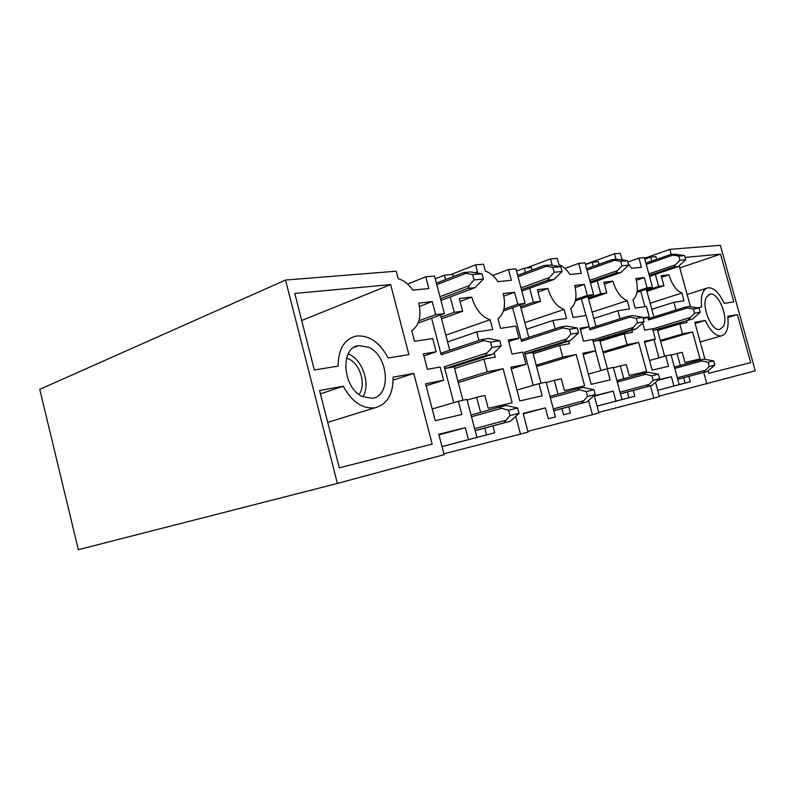 <?xml version="1.0" encoding="UTF-8"?>
<svg xmlns="http://www.w3.org/2000/svg" width="795" height="795" viewBox="0 0 795 795"><rect width="100%" height="100%" fill="white"/><g stroke="black" fill="none" stroke-linecap="round" stroke-linejoin="round"><path stroke-width="1.19" d="M285.534 280.049L337.388 483.449L78.347 549.683L39.75 389.371L285.534 280.049L396.248 271.204L398.216 278.737C403.731 280.277 408.61 284.083 412.863 290.135L428.813 288.545L425.742 276.819L407.597 284.053M552.207 265.291L550.488 258.882L557.225 258.345L558.945 264.705C562.959 266.067 566.616 269.316 569.916 274.464L581.354 273.321L578.671 263.393L564.977 268.402M588.618 400.61L592.414 414.682L598.883 412.943L594.253 395.771L613.203 391.07L615.926 401.137L622.028 399.547L613.323 367.399L607.171 368.751L610.182 379.901L591.172 384.333L582.805 353.248L595.654 350.754L592.633 339.545L583.51 341.194L580.002 328.176L589.155 326.675L586.134 315.496L573.155 317.444L570.74 308.5C575.958 304.177 577.269 296.495 574.686 285.465L584.345 284.372L587.336 295.432L593.617 294.637L585.001 262.837L578.671 263.393M593.617 294.637L575.401 300.838M587.336 295.432L575.689 299.407M584.345 284.372L575.192 287.571M589.155 326.675L580.36 329.488M595.654 350.754L583.142 354.53M607.171 368.751L588.419 374.127M622.028 399.547L597.045 406.126L634.837 396.208L633.277 390.434M615.926 401.137L597.045 406.106M613.203 391.07L594.362 396.168M598.734 412.376L653.828 398.126L650.479 385.833M627.374 392.015L628.934 397.748L634.837 396.208M628.934 397.748L597.055 406.136M631.846 330.263L632.423 332.38L624.155 333.87L627.086 344.652L638.643 342.406L646.554 371.424L629.213 375.469L626.251 364.577L620.289 365.879L623.767 378.718M620.289 365.879L613.442 367.837M638.643 342.406L603.186 352.99M627.086 344.652L602.898 351.897M624.155 333.87L600.026 341.284M592.146 312.167L627.265 300.619L629.541 308.977L617.864 310.726L620.05 318.755M617.864 310.726L593.865 318.507M627.265 300.619C620.935 298.125 616.145 291.626 612.885 281.142L604.389 284.073M597.214 280.784L600.722 293.733L606.804 292.967L603.872 282.155L612.885 281.142M606.804 292.967L588.618 299.119M600.722 293.733L588.3 297.946M599.023 264.318L598.307 261.664L592.176 262.211L593.308 266.375M592.176 262.211L585.488 264.636M585.408 264.338L614.495 253.774L616.006 259.309M532.113 269.972L531.457 267.537L524.293 268.163L525.445 272.466M529.669 288.227L533.415 302.259L540.52 301.365L537.39 289.678L547.904 288.496C551.422 299.814 556.818 306.8 564.092 309.434L566.517 318.447L552.923 320.484L555.149 328.792M568.554 341.115L569.26 343.758L559.63 345.487L562.761 357.144L576.226 354.53L584.653 385.853L564.43 390.574L561.27 378.788L554.304 380.308L558.01 394.171M561.866 408.59L563.536 414.801L570.442 413.003L568.763 406.742M337.388 483.449L444.107 454.67L438.78 434.269L465.314 427.7L468.444 439.605L476.94 437.389L466.953 399.408L458.387 401.286L461.845 414.483L435.243 420.684L425.613 383.776L443.62 380.278L440.142 367.012L427.392 369.307L423.357 353.874L436.157 351.778L432.699 338.551L414.523 341.274L411.76 330.67C419.303 325.354 421.638 316.162 418.766 303.104L432.232 301.583L435.66 314.641L444.385 313.538L434.537 276.044L425.742 276.819M444.385 313.538L418.1 323.128M435.66 314.641L418.945 320.773M432.232 301.583L419.482 306.403M436.157 351.778L423.894 355.922M443.62 380.278L426.13 385.764M458.387 401.286L432.192 408.998M476.94 437.389L442 446.591L494.709 432.758L492.9 425.921M468.444 439.605L441.99 446.571M465.314 427.7L438.949 434.895M443.878 453.806L520.457 434.09L515.826 416.65M494.709 432.758L442.01 446.631M494.182 353.02L495.255 357.084L483.887 359.131L487.236 371.802L503.126 368.721L512.149 402.757L488.259 408.322L484.871 395.493L476.622 397.301L480.587 412.357M484.741 428.117L486.52 434.885M476.622 397.301L467.132 400.084M503.126 368.721L458.268 382.574M487.236 371.802L457.831 380.924M483.887 359.131L454.571 368.522M445.816 335.162L490.137 319.739L492.731 329.528L476.702 331.932L478.948 340.449M476.702 331.932L447.585 341.91M490.137 319.739C481.671 316.957 475.529 309.414 471.713 297.111L460.066 301.424M450.209 296.972L454.243 312.286L462.65 311.223L459.301 298.522L471.713 297.111M462.65 311.223L441.533 318.865M454.243 312.286L441.066 317.076M453.488 276.481L452.941 274.434L444.465 275.169L445.617 279.552M444.465 275.169L435.262 278.807M476.145 272.655L477.437 271.82L475.549 272.546M450.765 274.623L475.599 264.864L477.437 271.82M343.281 386.211L319.57 390.514L339.306 467.838L432.182 444.077L413.778 373.402L393.068 377.158C393.277 394.409 387.115 404.645 374.594 407.875C362.152 408.898 351.708 401.674 343.281 386.211L320.425 393.873M368.999 347.405L358.843 345.596C339.624 347.266 342.546 388.487 362.778 396.705L372.199 398.245C391.508 396.288 388.725 356.259 368.999 347.405M338.123 366.117L314.323 369.983L294.786 293.434L390.653 284.59L408.888 354.62L388.099 357.998C379.851 342.367 369.278 335.043 356.379 336.037C344.354 339.038 338.272 349.065 338.123 366.117M475.599 264.864L483.529 264.228L485.357 271.125C490.038 272.576 494.232 276.084 497.958 281.639L511.364 280.307L508.502 269.555L492.801 275.517M520.457 434.09L528.079 432.033L523.13 413.38L545.39 407.865L548.302 418.776L555.457 416.908L546.155 382.087L538.94 383.667L542.16 395.761L519.831 400.968L510.867 367.22L525.982 364.289L522.742 352.135L512.04 354.063L508.283 339.942L519.026 338.183L515.796 326.059L500.552 328.355L497.978 318.646C504.199 313.876 505.958 305.509 503.235 293.554L514.554 292.272L517.754 304.247L525.107 303.312L515.915 268.899L508.502 269.555M550.488 258.882L526.29 267.995M524.293 268.163L516.502 271.105M533.415 302.259L520.596 306.741M540.52 301.365L520.983 308.172M547.904 288.496L538.016 292.013M564.092 309.434L524.849 322.661M552.923 320.484L526.598 329.229M559.63 345.487L533.147 353.775M562.761 357.144L536.198 365.213M576.226 354.53L536.555 366.545M554.304 380.308L546.294 382.624M563.536 414.801L570.442 413.003M592.414 414.682L527.89 431.337M545.39 407.865L523.259 413.877M548.302 418.776L555.457 416.908M538.94 383.667L516.929 390.057M525.982 364.289L511.284 368.791M519.026 338.183L508.711 341.552M514.554 292.272L503.831 296.147M517.754 304.247L503.931 309.116M525.107 303.312L503.454 310.915M653.828 398.126L659.393 396.625L655.547 382.544M659.264 396.149L755.25 370.778L720.35 245.317L669.827 249.352L671.248 254.509M656.66 259.369L655.905 256.606L650.598 257.073L651.701 261.098M655.338 274.384L658.638 286.399L663.905 285.733L661.142 275.676L668.963 274.792C671.994 284.56 676.297 290.632 681.852 293.017L683.998 300.788L673.862 302.319L675.989 310.04M686.482 320.832L686.959 322.561L679.785 323.853L682.547 333.89L692.574 331.942L700.017 358.962L684.982 362.47L682.199 352.334L677.042 353.467L680.321 365.422M683.7 377.754L685.161 383.081L690.279 381.749L688.798 376.393M706.864 383.826L703.724 372.418M708.166 370.828L708.842 373.302L750.689 362.599L737.353 314.601L727.783 316.34C728.985 327.699 726.829 334.218 721.294 335.917C715.55 336.166 710.203 331.008 705.274 320.435L694.79 322.333L704.976 359.28M706.596 296.913C700.922 305.727 711.495 331.734 719.763 329.428L723.361 326.447C728.757 317.334 718.352 291.964 710.064 294.15L706.596 296.913M697.255 307.774L701.578 307.069C700.494 295.79 702.651 289.35 708.057 287.77C713.94 287.561 719.316 292.769 724.185 303.392L733.795 301.832L720.538 254.142L679.795 267.945M679.218 265.838L690.477 306.691M685.081 257.411L720.538 254.142M614.495 253.774L620.289 253.307L621.899 259.2L623.936 260.144M658.359 379.891L671.378 376.671L673.931 386.012L679.198 384.641L671.02 354.779L665.703 355.941L668.535 366.306L652.158 370.122L644.298 341.313L655.368 339.157L652.526 328.762L644.675 330.173L642.738 323.088M643.006 317.841L649.267 316.817L646.424 306.433L635.245 308.112L632.979 299.824C637.401 295.869 638.375 288.774 635.92 278.538L644.258 277.594L647.07 287.86L652.496 287.174L644.397 257.62L638.922 258.107L641.446 267.329L631.578 268.312L628.239 263.761M669.827 249.352L644.576 258.276M650.598 257.073L644.805 259.12M658.638 286.399L646.633 290.374M663.905 285.733L646.901 291.358M668.963 274.792L661.579 277.276M681.852 293.017L650.151 303.223M673.862 302.319L651.82 309.315M679.785 323.853L657.624 330.551M682.547 333.89L660.337 340.449M692.574 331.942L660.585 341.363M677.042 353.467L671.119 355.146M685.161 383.081L673.931 386.012M690.279 381.749L657.674 390.325M671.378 376.671L657.932 380.298M679.198 384.641L657.664 390.305M665.703 355.941L649.545 360.533M655.368 339.157L644.586 342.367M649.267 316.817L643.235 318.706M644.258 277.594L636.358 280.277M647.07 287.86L637.103 291.179M652.496 287.174L636.934 292.341M638.922 258.107L627.772 262.052M346.57 358.048L348.836 358.962C360.403 364.17 366.376 384.859 359.082 394.489M348.22 353.884L349.442 354.441C363.027 360.662 370.569 384.353 362.937 396.775M413.778 373.402L393.137 380.139M390.653 284.59L301.703 320.514M705.274 320.435L695.108 323.476M737.353 314.601L727.912 317.414M499.777 340.658L490.535 342.168L491.946 347.504L501.178 345.944L499.777 340.658L488.458 338.491L481.442 339.604L483.728 340.588L441.175 354.799L441.881 352.881L481.442 339.604M510.499 421.191L519.065 413.34L509.973 415.586L503.791 422.89L510.499 421.191L475.172 430.691M503.791 422.89L475.152 430.592M482.028 273.768L483.42 279.015L474.049 279.91L472.647 274.603L482.028 273.768L470.511 271.94L463.565 272.546L465.94 273.331L436.803 284.68M509.973 415.586L508.552 410.21L517.644 408.024L506.186 405.47L499.29 407.09L501.635 408.312L471.515 416.749M519.065 413.34L517.644 408.024M440.5 298.731L467.907 288.386L469.189 285.634L439.963 296.714M483.42 279.015L475.003 287.651L467.907 288.386M474.049 279.91L469.189 285.634M440.947 300.45L475.003 287.651M449.771 350.237L440.51 314.949M441.175 354.799L431.596 318.209M490.535 342.168L483.728 340.588M453.726 402.658L444.326 366.803L445.925 368.323L453.001 367.032L492.632 354.272L501.178 345.944M445.925 368.323L485.646 355.504L492.632 354.272M491.946 347.504L486.997 352.97L485.646 355.504M444.326 366.803L486.997 352.97M499.29 407.09L471.057 415.03M462.919 400.292L454.094 366.674M508.552 410.21L501.635 408.312M505.312 420.386L474.645 428.674M472.647 274.603L465.94 273.331M463.565 272.546L436.405 283.149M577.269 327.997L569.508 329.269L570.82 334.158L578.571 332.847L577.269 327.997L566.487 326.079L560.594 327.023L562.94 327.878L521.54 341.303L522.096 339.554L560.594 327.023M587.028 401.853L595.207 394.578L587.584 396.457L581.393 403.274L587.028 401.853L553.807 410.757M581.393 403.274L553.787 410.677M560.743 266.693L562.045 271.512L554.165 272.258L552.863 267.408L560.743 266.693L549.772 265.063L543.929 265.57L546.384 266.265L518.032 276.819M587.584 396.457L586.263 391.538L593.895 389.699L583.003 387.453L577.2 388.815L579.605 389.878L550.398 397.987M595.207 394.578L593.895 389.699M521.46 289.678L547.984 280.088L549.405 277.534L520.983 287.86M562.045 271.512L553.956 279.462L547.984 280.088M554.165 272.258L549.405 277.534M521.828 291.05L553.956 279.462M528.774 337.378L520.149 305.051M521.54 341.303L512.586 307.705M569.508 329.269L562.94 327.878M533.266 385.317L524.481 352.324L525.873 353.735L531.845 352.642L570.383 340.548L578.571 332.847M525.873 353.735L564.51 341.582L570.383 340.548M570.82 334.158L564.51 341.582M524.481 352.324L565.98 339.207M577.2 388.815L549.971 396.407M541.007 383.22L532.769 352.354M586.263 391.538L579.605 389.878M583.033 400.918L553.32 408.928M552.863 267.408L546.384 266.265M543.929 265.57L517.644 275.378M642.857 317.294L636.248 318.368L637.471 322.879L644.079 321.756L642.857 317.294L632.591 315.565L627.563 316.37L629.928 317.125L589.84 329.836L590.278 328.226L627.563 316.37M651.811 385.486L659.621 378.698L653.132 380.298L647.001 386.698L651.811 385.486L620.488 393.853M647.001 386.698L620.468 393.793M627.404 260.71L628.616 265.152L621.909 265.798L620.686 261.316L627.404 260.71L616.95 259.23L611.961 259.657L614.446 260.293L586.988 270.151M653.132 380.298L651.9 375.767L658.399 374.207L648.024 372.209L643.085 373.362L645.5 374.296L617.298 382.077M659.621 378.698L658.399 374.207M590.198 282.006L615.777 273.063L617.278 270.688L589.751 280.357M628.616 265.152L620.865 272.526L615.777 273.063M621.909 265.798L617.278 270.688M590.496 283.129L620.865 272.526M596.002 326.407L587.932 296.575M589.84 329.836L588.996 326.725M585.965 315.516L581.443 298.781M636.248 318.368L629.928 317.125M592.822 340.27L593.815 341.333L598.923 340.399L636.229 328.911L644.079 321.756M593.815 341.333L631.22 329.796L636.229 328.911M637.471 322.879L631.22 329.796M592.742 339.972L632.77 327.58M643.085 373.362L616.9 380.616M607.44 368.691L599.718 340.161M600.841 370.559L595.495 350.804M651.9 375.767L645.5 374.296M648.72 384.472L620.03 392.173M620.686 261.316L614.446 260.293M611.961 259.657L586.611 268.79M699.083 308.102L693.389 309.036L694.542 313.22L700.226 312.256L699.083 308.102L689.305 306.542L684.962 307.238L687.317 307.913L648.591 319.968L648.939 318.487L684.962 307.238M707.351 371.444L714.814 365.094L709.229 366.475L703.207 372.487L707.351 371.444L677.747 379.344M703.207 372.487L677.728 379.295M684.575 255.583L685.717 259.707L679.934 260.253L678.781 256.099L684.575 255.583L674.607 254.221L670.314 254.599L672.779 255.165L646.256 264.417M709.229 366.475L708.067 362.272L713.672 360.92L703.794 359.121L699.53 360.125L701.925 360.95L674.746 368.413M714.814 365.094L713.672 360.92M649.267 275.418L673.892 267.031L675.442 264.815L648.849 273.897M685.717 259.707L678.284 266.583L673.892 267.031M679.934 260.253L675.442 264.815M649.525 276.352L678.284 266.583M653.897 316.937L646.315 289.231M648.591 319.968L647.846 317.255M644.954 306.661L640.7 291.099M693.389 309.036L687.317 307.913M653.013 330.531L692.723 318.944L700.226 312.256M652.993 330.452L692.723 318.944M694.542 313.22L688.4 319.699M652.596 329.001L689.99 317.612M699.53 360.125L674.379 367.052M664.66 356.24L657.385 329.657M658.946 357.869L653.947 339.584M708.067 362.272L701.925 360.95M704.966 370.391L677.32 377.794M678.781 256.099L672.779 255.165M670.314 254.599L645.898 263.125M358.843 345.596L354.282 347.256M327.699 422.374L374.594 407.875M708.971 294.498L710.064 294.15M721.294 335.917L700.206 341.969M706.536 288.257L687.109 294.478"/></g></svg>

